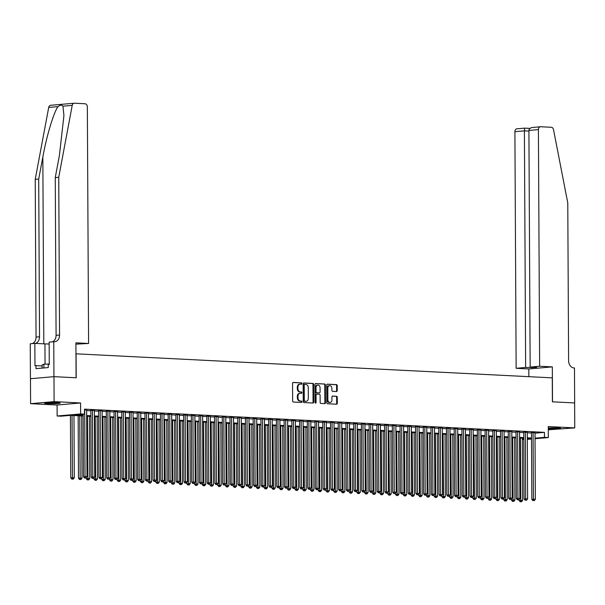 <?xml version="1.0" encoding="UTF-8"?>
<svg xmlns="http://www.w3.org/2000/svg" width="605" height="605" viewBox="0 0 605 605"><rect width="100%" height="100%" fill="white"/><g stroke="black" fill="none" stroke-linecap="round" stroke-linejoin="round"><path stroke-width="0.91" d="M301.903 383.555A0.688 0.529 85 0 0 301.366 382.844L293.304 382.436A0.983 0.756 85 0 0 292.555 383.381L292.646 401.017A0.983 0.756 85 0 0 293.41 402.038L301.471 402.438A0.688 0.529 85 0 0 301.464 401.07L300.42 401.017A3.146 2.42 85 0 1 297.978 397.757L297.97 396.29A3.146 2.42 85 0 1 300.125 393.28A3.146 2.42 85 0 1 300.382 393.273L301.426 393.326A0.688 0.529 85 0 0 301.419 391.957L300.375 391.904A3.146 2.42 85 0 1 297.925 388.644L297.917 387.177A3.146 2.42 85 0 1 300.072 384.167A3.146 2.42 85 0 1 300.33 384.16L301.373 384.213A0.688 0.529 85 0 0 301.903 383.555M301.003 384.198A0.688 0.529 85 0 0 300.73 382.897L292.994 382.511M301.093 402.423A0.688 0.529 85 0 0 300.829 401.123L300.42 401.017M301.048 393.311A0.688 0.529 85 0 0 300.783 392.01L300.375 391.904M548.289 428.869A7.804 0.529 179.7 0 0 556.449 428.869A7.804 0.529 179.7 0 0 560.752 428.378A7.804 0.529 179.7 0 0 557.901 427.985A7.804 0.529 179.7 0 0 548.281 428.022M57.362 402.726A7.804 0.529 179.7 0 0 49.073 402.696A7.804 0.529 179.7 0 0 44.604 403.202A7.804 0.529 179.7 0 0 47.447 403.595A7.804 0.529 179.7 0 0 55.743 403.618A7.804 0.529 179.7 0 0 60.213 403.119A7.804 0.529 179.7 0 0 57.362 402.726M336.478 391.518A0.983 0.756 85 0 0 337.235 390.58L337.204 385.635A0.983 0.756 85 0 0 336.44 384.614L327.486 384.16A0.983 0.756 85 0 0 326.738 385.105L326.829 402.741A0.983 0.756 85 0 0 327.592 403.762L336.546 404.216A0.983 0.756 85 0 0 337.303 403.27L337.265 397.296A0.983 0.756 85 0 0 336.501 396.275L332.674 396.078A0.983 0.756 85 0 0 331.918 397.024L331.933 399.988A2.624 2.027 85 0 1 330.133 402.499A2.624 2.027 85 0 1 327.872 399.784L327.812 388.168A2.624 2.027 85 0 1 329.612 385.657A2.624 2.027 85 0 1 331.873 388.372L331.88 390.308A0.983 0.756 85 0 0 332.644 391.329L336.478 391.518M535.002 433.18L544.439 432.356L544.47 437.347L548.334 437.544L535.032 438.708M53.943 376.658L76.094 377.777L75.905 342.831L88.587 343.474L87.347 106.858A3.002 2.314 85 0 0 85.01 103.75L74.46 103.213A3.002 2.314 85 0 0 74.211 103.221A3.002 2.314 85 0 0 72.222 105.376L58.738 177.28L59.562 335.019A7.003 5.4 -95 0 1 54.76 341.727A7.003 5.4 -95 0 1 54.185 341.734L53.762 341.719L53.943 376.658L30.431 378.722L53.981 376.658L76.207 377.785L76.079 353.819L552.267 377.853L552.395 401.818L574.621 402.938L574.75 427.894L548.274 426.563L548.334 437.544M53.981 376.658L54.11 401.622L30.605 403.679L57.082 405.017L57.135 415.998L80.647 413.941L84.511 414.138L74.982 414.969L83.15 415.378M57.082 405.017L80.586 402.96L54.11 401.622M80.586 402.96L80.647 413.941M544.439 432.356L84.488 409.139L84.511 414.138M313.609 384.44A0.983 0.756 85 0 0 312.846 383.419L303.891 382.973A0.983 0.756 85 0 0 303.135 383.91L303.234 401.554A0.983 0.756 85 0 0 303.997 402.567L312.951 403.021A0.983 0.756 85 0 0 313.7 402.083L313.609 384.44L312.974 384.493A0.983 0.756 85 0 0 312.21 383.479L303.581 383.041M315.689 383.562L324.643 384.016A0.983 0.756 85 0 1 325.407 385.037L325.498 402.673A0.983 0.756 85 0 1 324.749 403.618L320.915 403.422A0.983 0.756 85 0 1 320.151 402.408L320.113 395.254A0.983 0.756 85 0 0 319.349 394.233L316.808 394.105A0.983 0.756 85 0 0 316.052 395.05L316.09 402.491A0.688 0.529 85 0 1 315.031 402.438L314.94 384.508A0.983 0.756 85 0 1 315.689 383.562L315.53 383.578M548.289 429.807L574.75 427.894M30.469 378.722L30.605 403.679M86.644 410.077L84.488 409.782M94.372 410.462L90.856 410.319M102.101 410.855L98.585 410.712M109.838 411.241L106.314 411.098M117.567 411.634L114.043 411.491M125.296 412.028L121.771 411.876M133.024 412.413L129.5 412.27M140.753 412.807L137.237 412.663M148.49 413.192L144.966 413.049M156.219 413.586L152.694 413.442M163.947 413.979L160.423 413.828M171.676 414.364L168.152 414.221M179.405 414.758L175.889 414.614M187.142 415.143L183.618 415M194.87 415.537L191.346 415.393M202.599 415.922L199.075 415.779M210.328 416.316L206.804 416.172M218.057 416.709L214.541 416.558M225.794 417.095L222.269 416.951M233.522 417.488L229.998 417.344M241.251 417.873L237.727 417.73M248.98 418.267L245.456 418.123M256.709 418.66L253.192 418.509M264.438 419.046L260.921 418.902M272.174 419.439L268.65 419.295M279.903 419.825L276.379 419.681M287.632 420.218L284.108 420.074M295.361 420.611L291.837 420.46M303.09 420.997L299.573 420.853M310.826 421.39L307.302 421.246M318.555 421.776L315.031 421.632M326.284 422.169L322.76 422.025M334.013 422.555L330.489 422.411M341.742 422.948L338.225 422.804M349.478 423.341L345.954 423.19M357.207 423.727L353.683 423.583M364.936 424.12L361.412 423.976M372.665 424.506L369.141 424.362M380.394 424.899L376.877 424.755M388.13 425.292L384.606 425.141M395.859 425.678L392.335 425.534M403.588 426.071L400.064 425.928M411.317 426.457L407.793 426.313M419.046 426.85L415.529 426.707M426.775 427.236L423.258 427.092M434.511 427.629L430.987 427.485M442.24 428.022L438.716 427.871M449.969 428.408L446.445 428.264M457.698 428.801L454.173 428.658M465.427 429.187L461.91 429.043M473.163 429.58L469.639 429.437M480.892 429.973L477.368 429.822M488.621 430.359L485.097 430.215M496.35 430.752L492.825 430.609M504.078 431.138L500.562 430.994M511.815 431.531L508.291 431.388M519.544 431.925L516.02 431.773M527.273 432.31L523.748 432.167M86.644 410.568L90.856 410.78M94.38 410.954L98.585 411.173M102.109 411.347L106.314 411.559M109.838 411.74L114.043 411.952M117.567 412.126L121.779 412.338M125.296 412.519L129.508 412.731M133.032 412.905L137.237 413.124M140.761 413.298L144.966 413.51M148.49 413.691L152.694 413.903M156.219 414.077L160.431 414.289M163.947 414.47L168.16 414.682M171.684 414.856L175.889 415.068M179.413 415.249L183.618 415.461M187.142 415.643L191.346 415.854M194.87 416.028L199.083 416.24M202.599 416.421L206.812 416.633M210.328 416.807L214.541 417.019M218.065 417.2L222.269 417.412M225.794 417.586L229.998 417.805M233.522 417.979L237.727 418.191M241.251 418.373L245.464 418.584M248.98 418.758L253.192 418.97M256.717 419.152L260.921 419.363M264.445 419.537L268.65 419.749M272.174 419.93L276.379 420.142M279.903 420.324L284.116 420.536M287.632 420.709L291.844 420.921M295.369 421.103L299.573 421.314M303.097 421.488L307.302 421.7M310.826 421.882L315.031 422.093M318.555 422.275L322.767 422.487M326.284 422.661L330.496 422.872M334.02 423.054L338.225 423.266M341.749 423.439L345.954 423.651M349.478 423.833L353.683 424.045M357.207 424.218L361.419 424.438M364.936 424.612L369.148 424.823M372.665 425.005L376.877 425.217M380.401 425.391L384.606 425.602M388.13 425.784L392.335 425.996M395.859 426.17L400.064 426.381M403.588 426.563L407.8 426.775M411.317 426.956L415.529 427.168M419.053 427.342L423.258 427.553M426.782 427.735L430.987 427.947M434.511 428.121L438.716 428.332M442.24 428.514L446.452 428.726M449.969 428.907L454.181 429.119M457.705 429.293L461.91 429.505M465.434 429.686L469.639 429.898M473.163 430.072L477.368 430.284M480.892 430.465L485.104 430.677M488.621 430.851L492.833 431.07M496.357 431.244L500.562 431.456M504.086 431.637L508.291 431.849M511.815 432.023L516.02 432.235M519.544 432.416L523.756 432.628M527.273 432.802L531.485 433.014M535.002 432.704L531.477 432.56M523.786 439.548L522.327 439.48M83.157 415.998L70.535 415.355L60.999 416.195L57.135 415.998M531.515 439.018L527.31 439.381M535.032 438.171L544.47 437.347M86.674 415.559L90.879 415.771M94.403 415.953L98.607 416.164M102.132 416.338L106.344 416.55M109.86 416.732L114.073 416.943M117.597 417.117L121.802 417.329M125.326 417.511L129.53 417.722M133.055 417.904L137.259 418.115M140.784 418.289L144.996 418.501M148.512 418.683L152.725 418.894M156.249 419.068L160.454 419.28M163.978 419.462L168.182 419.673M171.707 419.847L175.911 420.067M179.435 420.241L183.648 420.452M187.164 420.634L191.377 420.846M194.901 421.019L199.105 421.231M202.63 421.413L206.834 421.624M210.359 421.798L214.563 422.01M218.087 422.192L222.3 422.403M225.816 422.585L230.029 422.797M233.545 422.971L237.757 423.182M241.282 423.364L245.486 423.576M249.01 423.75L253.215 423.961M256.739 424.143L260.952 424.355M264.468 424.529L268.68 424.748M272.197 424.922L276.409 425.133M279.934 425.315L284.138 425.527M287.662 425.701L291.867 425.912M295.391 426.094L299.596 426.306M303.12 426.48L307.332 426.699M310.849 426.873L315.061 427.085M318.585 427.266L322.79 427.478M326.314 427.652L330.519 427.864M334.043 428.045L338.248 428.257M341.772 428.431L345.984 428.642M349.501 428.824L353.713 429.036M357.237 429.217L361.442 429.429M364.966 429.603L369.171 429.815M372.695 429.996L376.9 430.208M380.424 430.382L384.636 430.594M388.153 430.775L392.365 430.987M395.889 431.161L400.094 431.38M403.618 431.554L407.823 431.766M411.347 431.947L415.552 432.159M419.076 432.333L423.288 432.545M426.805 432.726L431.017 432.938M434.534 433.112L438.746 433.331M442.27 433.505L446.475 433.717M449.999 433.898L454.204 434.11M457.728 434.284L461.933 434.496M465.457 434.677L469.669 434.889M473.186 435.063L477.398 435.275M480.922 435.456L485.127 435.668M488.651 435.85L492.856 436.061M496.38 436.235L500.585 436.447M504.109 436.628L508.321 436.84M511.838 437.014L516.05 437.226M519.574 437.407L523.779 437.619M527.303 437.793L531.508 438.012M527.303 438.852L530.487 438.572L527.303 438.413M523.779 438.232L519.574 438.02M516.05 437.846L511.845 437.634M508.321 437.453L504.116 437.241M500.592 437.06L496.38 436.848M492.863 436.674L488.651 436.462M485.127 436.281L480.922 436.069M477.398 435.895L473.193 435.683M469.669 435.502L465.464 435.29M461.94 435.116L457.728 434.897M454.211 434.723L449.999 434.511M446.482 434.33L442.27 434.118M438.746 433.944L434.541 433.732M431.017 433.551L426.812 433.339M423.288 433.165L419.083 432.946M415.559 432.772L411.347 432.56M407.83 432.378L403.618 432.167M400.094 431.993L395.889 431.781M392.365 431.599L388.16 431.388M384.636 431.214L380.432 431.002M376.907 430.82L372.695 430.609M369.179 430.427L364.966 430.215M361.442 430.042L357.237 429.83M353.713 429.648L349.509 429.437M345.984 429.263L341.78 429.051M338.255 428.869L334.043 428.658M330.527 428.484L326.314 428.264M322.79 428.09L318.585 427.879M315.061 427.697L310.857 427.485M307.332 427.311L303.128 427.1M299.604 426.918L295.391 426.707M291.875 426.533L287.662 426.321M284.138 426.139L279.934 425.928M276.409 425.746L272.205 425.534M268.68 425.36L264.476 425.149M260.952 424.967L256.739 424.755M253.223 424.581L249.01 424.37M245.494 424.188L241.282 423.976M237.757 423.795L233.553 423.583M230.029 423.409L225.824 423.197M222.3 423.016L218.095 422.804M214.571 422.63L210.359 422.419M206.842 422.237L202.63 422.025M199.105 421.851L194.901 421.632M191.377 421.458L187.172 421.246M183.648 421.065L179.443 420.853M175.919 420.679L171.707 420.467M168.19 420.286L163.978 420.074M160.454 419.9L156.249 419.689M152.725 419.507L148.52 419.295M144.996 419.114L140.791 418.902M137.267 418.728L133.055 418.516M129.538 418.335L125.326 418.123M121.802 417.949L117.597 417.737M114.073 417.556L109.868 417.344M106.344 417.163L102.139 416.951M98.615 416.777L94.403 416.565M90.886 416.384L86.674 416.172M522.319 439.291L523.786 439.162M299.694 384.22A3.146 2.42 85 0 0 299.437 384.22A3.146 2.42 85 0 0 297.282 387.23L297.917 387.177M299.74 391.957A3.146 2.42 85 0 1 297.289 388.697L297.282 387.23M299.747 393.333A3.146 2.42 85 0 0 299.49 393.333A3.146 2.42 85 0 0 297.335 396.343L297.97 396.29M299.785 401.07A3.146 2.42 85 0 1 297.342 397.818L297.335 396.343M312.626 403.006A0.983 0.756 85 0 0 313.065 402.136L312.974 384.493M304.731 384.387A0.688 0.529 85 0 0 304.209 385.045L304.285 400.525A0.688 0.529 85 0 0 304.822 401.236L305.918 401.296A3.146 2.42 85 0 0 306.183 401.289A3.146 2.42 85 0 0 308.331 398.279L308.278 387.699A3.146 2.42 85 0 0 305.835 384.44L304.731 384.387M304.618 384.394L304.096 384.44A0.688 0.529 85 0 0 303.574 385.098L304.209 385.045M305.797 401.304A3.146 2.42 85 0 1 305.548 401.349A3.146 2.42 85 0 1 305.283 401.349L304.186 401.296A0.688 0.529 85 0 1 303.649 400.586L303.574 385.098M315.379 383.638L324.643 384.016M324.424 403.603A0.983 0.756 85 0 0 324.862 402.733L324.772 385.09A0.983 0.756 85 0 0 324.008 384.077M316.649 394.12L316.173 394.158A0.983 0.756 85 0 0 315.417 395.103L315.455 402.552L316.09 402.491M315.296 403.043A0.688 0.529 85 0 0 315.455 402.552M320.075 387.828A2.624 2.027 85 0 0 317.814 385.105A2.624 2.027 85 0 0 316.014 387.623L316.037 391.715A0.983 0.756 85 0 0 316.801 392.736L319.342 392.864A0.983 0.756 85 0 0 320.098 391.919L320.075 387.828M317.814 385.105L317.179 385.166A2.624 2.027 85 0 0 315.379 387.676L316.014 387.623M318.865 392.902A0.983 0.756 85 0 1 318.706 392.917L316.165 392.789A0.983 0.756 85 0 1 315.402 391.768L315.379 387.676M329.612 385.657L328.976 385.71A2.624 2.027 85 0 0 327.176 388.228L327.812 388.168M330.133 402.499L329.498 402.559A2.624 2.027 85 0 1 327.237 399.837L327.176 388.228M336.221 404.193A0.983 0.756 85 0 0 336.667 403.323L336.63 397.349A0.983 0.756 85 0 0 335.866 396.328L332.357 396.154M336.161 391.503A0.983 0.756 85 0 0 336.599 390.633L336.569 385.688A0.983 0.756 85 0 0 335.805 384.667L327.176 384.236M70.437 415.37L70.762 477.837L74.286 477.791L73.961 415.529M72.025 415.431L72.464 479.062L71.829 479.122L73.235 479.099L72.464 479.062M74.286 477.791L73.235 479.099M71.829 479.122L70.762 477.837M83.142 414.251L83.475 476.717L85.063 476.581L84.708 409.789M85.169 477.95L85.94 477.988L85.169 477.95L85.063 476.581L86.991 476.68L86.644 409.887M83.475 476.717L84.534 478.003M85.94 477.988L86.991 476.68M56.658 402.696A6.753 0.454 -0.3 0 1 51.296 402.817A6.753 0.454 -0.3 0 1 48.15 402.733M47.326 402.786A7.752 0.522 179.7 0 0 51.13 402.885A7.752 0.522 179.7 0 0 57.483 402.733M49.27 364.036L43.862 364.202L42.093 364.928L42.108 368.105M43.878 367.953L43.862 364.202M557.197 427.954A6.753 0.454 -0.3 0 1 551.836 428.075A6.753 0.454 -0.3 0 1 548.69 428M548.281 428.068A7.752 0.522 179.7 0 0 551.669 428.143A7.752 0.522 179.7 0 0 558.022 427.992M58.738 177.28L55.259 177.583L59.388 155.538L63.933 115.479L62.92 106.193C61.869 104.725 60.228 104.869 58.004 106.624C53.785 112.152 46.623 135.928 42.842 156.99L38.705 179.035L39.529 336.781A7.003 5.4 -95 0 1 35.287 343.398M38.705 179.035L35.226 179.337L36.05 337.083A7.003 5.4 -95 0 1 32.141 343.61M52.174 341.855A7.003 5.4 -95 0 0 56.083 335.329L55.259 177.583M58.004 106.624L48.71 107.44L35.226 179.337M53.762 341.719L49.156 342.12L49.27 364.482L48.256 364.573L48.271 367.568L36.005 368.642L35.99 365.647L34.977 365.738L34.856 343.375L30.25 343.776L30.431 378.722M88.587 343.474L75.912 344.147M49.164 344.011A11.261 0.764 -0.3 0 1 44.944 343.882L34.856 343.375M48.71 107.44A3.002 2.314 -95 0 1 50.707 105.278A3.002 2.314 -95 0 1 50.949 105.278M42.093 365.957L35.99 365.647M539.652 366.237L538.412 129.621L528.914 130.453L530.154 367.069L539.652 366.237L552.327 366.88L552.509 401.818L574.621 402.945M528.914 130.453C529.171 128.646 530.577 127.632 533.118 127.413L540.469 126.747A3.002 2.314 85 0 1 540.711 126.747L551.268 127.277A3.002 2.314 85 0 1 553.53 129.667L567.777 202.97L568.602 360.709A7.003 5.4 85 0 0 574.047 367.976L574.478 367.999L574.659 402.938M528.861 376.673L528.815 368.937L552.327 366.88M528.815 368.937L516.141 368.301L525.639 367.462L536.567 367.394L530.154 367.069M525.639 367.462L524.399 130.854L514.9 131.686A3.002 2.314 -95 0 1 516.957 128.812A3.002 2.314 -95 0 1 517.207 128.804M516.141 368.301L514.9 131.686M540.469 126.747A3.002 2.314 85 0 0 538.412 129.621M532.052 367.787L532.052 367.167M528.914 131.081L524.399 130.854L524.762 128.124L516.957 128.812M78.166 415.741L78.491 478.222L82.015 478.184L81.69 415.922M79.754 415.824L80.193 479.455L79.558 479.508L80.964 479.493L80.193 479.455M82.015 478.184L80.964 479.493M79.558 479.508L78.491 478.222M86.22 477.647L86.22 478.615L89.744 478.57L89.419 416.316M87.483 416.217L87.922 479.841L87.286 479.901L88.693 479.886L87.922 479.841M89.744 478.57L88.693 479.886M87.286 479.901L86.22 478.615M93.949 478.033L93.956 479.001L97.473 478.963L97.148 416.701M95.219 416.603L95.65 480.234L95.015 480.287L96.429 480.272L95.65 480.234M97.473 478.963L96.429 480.272M95.015 480.287L93.956 479.001M101.678 478.426L101.685 479.394L105.202 479.349L104.877 417.095M102.948 416.996L103.379 480.627L102.744 480.68L104.158 480.665L103.379 480.627M105.202 479.349L104.158 480.665M102.744 480.68L101.685 479.394M90.848 410.13L91.204 477.111L92.792 476.974L92.444 410.182M92.898 478.343L93.677 478.381L92.898 478.343L92.792 476.974L94.72 477.065L94.372 410.281M91.204 477.111L92.263 478.396M93.677 478.381L94.72 477.065M98.585 410.523L98.933 477.504L100.521 477.36L100.173 410.568M100.634 478.729L101.406 478.767L100.634 478.729L100.521 477.36L102.457 477.458L102.101 410.666M98.933 477.504L99.999 478.789M101.406 478.767L102.457 477.458M106.314 410.916L106.661 477.889L108.25 477.753L107.902 410.961M108.363 479.122L109.134 479.16L108.363 479.122L108.25 477.753L110.186 477.852L109.838 411.06M106.661 477.889L107.728 479.175M109.134 479.16L110.186 477.852M114.043 411.302L114.39 478.283L115.979 478.139L115.631 411.347M116.092 479.508L116.863 479.546L116.092 479.508L115.979 478.139L117.914 478.237L117.567 411.445M114.39 478.283L115.457 479.568M116.863 479.546L117.914 478.237M109.407 478.812L109.414 479.788L112.938 479.742L112.613 417.48M110.677 417.382L111.116 481.013L110.481 481.073L111.887 481.051L111.116 481.013M112.938 479.742L111.887 481.051M110.481 481.073L109.414 479.788M121.771 411.695L122.127 478.668L123.715 478.532L123.359 411.74M123.821 479.901L124.592 479.939L123.821 479.901L123.715 478.532L125.643 478.631L125.296 411.839M122.127 478.668L123.186 479.954M124.592 479.939L125.643 478.631M117.143 479.205L117.143 480.173L120.667 480.136L120.342 417.873M118.406 417.775L118.845 481.406L118.209 481.459L119.616 481.444L118.845 481.406M120.667 480.136L119.616 481.444M118.209 481.459L117.143 480.173M129.5 412.081L129.856 479.062L131.444 478.918L131.096 412.134M131.55 480.294L132.329 480.332L131.55 480.294L131.444 478.918L133.372 479.016L133.024 412.224M129.856 479.062L130.914 480.347M132.329 480.332L133.372 479.016M124.872 479.599L124.872 480.567L128.396 480.521L128.071 418.259M126.135 418.168L126.574 481.792L125.938 481.852L127.345 481.83L126.574 481.792M128.396 480.521L127.345 481.83M125.938 481.852L124.872 480.567M137.237 412.474L137.585 479.447L139.173 479.311L138.825 412.519M139.286 480.68L140.057 480.718L139.286 480.68L139.173 479.311L141.109 479.41L140.753 412.618M137.585 479.447L138.643 480.733M140.057 480.718L141.109 479.41M132.601 479.984L132.608 480.952L136.125 480.914L135.8 418.652M133.871 418.554L134.302 482.185L133.667 482.238L135.074 482.223L134.302 482.185M136.125 480.914L135.074 482.223M133.667 482.238L132.608 480.952M144.966 412.86L145.313 479.841L146.902 479.704L146.554 412.912M147.015 481.073L147.786 481.111L147.015 481.073L146.902 479.704L148.838 479.803L148.482 413.011M145.313 479.841L146.38 481.126M147.786 481.111L148.838 479.803M140.33 480.378L140.337 481.346L143.854 481.3L143.529 419.046M141.6 418.947L142.031 482.578L141.396 482.631L142.81 482.616L142.031 482.578M143.854 481.3L142.81 482.616M141.396 482.631L140.337 481.346M152.694 413.253L153.042 480.234L154.63 480.09L154.283 413.298M154.744 481.459L155.515 481.497L154.744 481.459L154.63 480.09L156.566 480.189L156.219 413.397M153.042 480.234L154.109 481.519M155.515 481.497L156.566 480.189M148.059 480.763L148.066 481.731L151.59 481.693L151.265 419.431M149.329 419.333L149.768 482.964L149.132 483.017L150.539 483.002L149.768 482.964M151.59 481.693L150.539 483.002M149.132 483.017L148.066 481.731M160.423 413.646L160.771 480.62L162.367 480.483L162.011 413.691M162.473 481.852L163.244 481.89L162.473 481.852L162.367 480.483L164.295 480.582L163.947 413.79M160.771 480.62L161.838 481.905M163.244 481.89L164.295 480.582M155.795 481.156L155.795 482.124L159.319 482.087L158.994 419.825M157.058 419.726L157.497 483.357L156.861 483.41L158.268 483.395L157.497 483.357M159.319 482.087L158.268 483.395M156.861 483.41L155.795 482.124M168.152 414.032L168.508 481.013L170.096 480.869L169.74 414.085M170.202 482.238L170.981 482.283L170.202 482.238L170.096 480.869L172.024 480.967L171.676 414.175M168.508 481.013L169.566 482.298M170.981 482.283L172.024 480.967M163.524 481.55L163.524 482.518L167.048 482.472L166.723 420.21M164.787 420.12L165.225 483.743L164.59 483.803L165.997 483.781L165.225 483.743M167.048 482.472L165.997 483.781M164.59 483.803L163.524 482.518M175.881 414.425L176.236 481.398L177.825 481.262L177.477 414.47M177.93 482.631L178.709 482.669L177.93 482.631L177.825 481.262L179.753 481.361L179.405 414.569M176.236 481.398L177.295 482.684M178.709 482.669L179.753 481.361M171.253 481.935L171.26 482.903L174.777 482.866L174.452 420.604M172.523 420.505L172.954 484.136L172.319 484.189L173.726 484.174L172.954 484.136M174.777 482.866L173.726 484.174M172.319 484.189L171.26 482.903M183.618 414.811L183.965 481.792L185.554 481.656L185.206 414.864M185.667 483.024L186.438 483.062L185.667 483.024L185.554 481.656L187.489 481.754L187.134 414.962M183.965 481.792L185.032 483.077M186.438 483.062L187.489 481.754M178.982 482.329L178.989 483.297L182.506 483.251L182.181 420.997M180.252 420.898L180.683 484.522L180.048 484.582L181.462 484.567L180.683 484.522M182.506 483.251L181.462 484.567M180.048 484.582L178.989 483.297M191.346 415.204L191.694 482.185L193.282 482.041L192.934 415.249M193.396 483.41L194.167 483.448L193.396 483.41L193.282 482.041L195.218 482.14L194.87 415.348M191.694 482.185L192.761 483.471M194.167 483.448L195.218 482.14M186.711 482.714L186.718 483.682L190.242 483.645L189.91 421.383M187.981 421.284L188.42 484.915L187.784 484.968L189.191 484.953L188.42 484.915M190.242 483.645L189.191 484.953M187.784 484.968L186.718 483.682M199.075 415.597L199.423 482.571L201.019 482.435L200.663 415.643M201.125 483.803L201.896 483.841L201.125 483.803L201.019 482.435L202.947 482.533L202.599 415.741M199.423 482.571L200.489 483.856M201.896 483.841L202.947 482.533M194.439 483.108L194.447 484.076L197.971 484.038L197.646 421.776M195.71 421.677L196.149 485.308L195.513 485.361L196.92 485.346L196.149 485.308M197.971 484.038L196.92 485.346M195.513 485.361L194.447 484.076M206.804 415.983L207.16 482.964L208.748 482.82L208.392 416.028M208.854 484.189L209.625 484.234L208.854 484.189L208.748 482.82L210.676 482.919L210.328 416.127M207.16 482.964L208.218 484.25M209.625 484.234L210.676 482.919M202.176 483.493L202.176 484.469L205.7 484.423L205.375 422.161M203.439 422.063L203.877 485.694L203.242 485.755L204.649 485.732L203.877 485.694M205.7 484.423L204.649 485.732M203.242 485.755L202.176 484.469M214.533 416.376L214.888 483.35L216.477 483.214L216.129 416.421M216.582 484.582L217.361 484.62L216.582 484.582L216.477 483.214L218.405 483.312L218.057 416.52M214.888 483.35L215.947 484.635M217.361 484.62L218.405 483.312M209.905 483.887L209.912 484.855L213.429 484.817L213.104 422.555M211.175 422.456L211.606 486.087L210.971 486.14L212.378 486.125L211.606 486.087M213.429 484.817L212.378 486.125M210.971 486.14L209.912 484.855M222.269 416.762L222.617 483.743L224.205 483.607L223.858 416.815M224.319 484.976L225.09 485.013L224.319 484.976L224.205 483.607L226.141 483.697L225.786 416.913M222.617 483.743L223.684 485.029M225.09 485.013L226.141 483.697M217.634 484.28L217.641 485.248L221.158 485.202L220.833 422.948M218.904 422.85L219.335 486.473L218.7 486.533L220.114 486.518L219.335 486.473M221.158 485.202L220.114 486.518M218.7 486.533L217.641 485.248M229.998 417.155L230.346 484.136L231.934 483.992L231.586 417.2M232.048 485.361L232.819 485.399L232.048 485.361L231.934 483.992L233.87 484.091L233.522 417.299M230.346 484.136L231.412 485.422M232.819 485.399L233.87 484.091M225.362 484.666L225.37 485.633L228.894 485.596L228.561 423.334M226.633 423.235L227.072 486.866L226.436 486.919L227.843 486.904L227.072 486.866M228.894 485.596L227.843 486.904M226.436 486.919L225.37 485.633M237.727 417.548L238.075 484.522L239.663 484.386L239.315 417.594M239.777 485.755L240.548 485.792L239.777 485.755L239.663 484.386L241.599 484.484L241.251 417.692M238.075 484.522L239.141 485.807M240.548 485.792L241.599 484.484M233.091 485.059L233.099 486.027L236.623 485.981L236.298 423.727M234.362 423.629L234.8 487.259L234.165 487.312L235.572 487.297L234.8 487.259M236.623 485.981L235.572 487.297M234.165 487.312L233.099 486.027M245.456 417.934L245.811 484.915L247.4 484.771L247.044 417.979M247.505 486.14L248.277 486.178L247.505 486.14L247.4 484.771L249.328 484.87L248.98 418.078M245.811 484.915L246.87 486.201M248.277 486.178L249.328 484.87M240.828 485.444L240.828 486.42L244.352 486.375L244.027 424.113M242.091 424.014L242.529 487.645L241.894 487.706L243.301 487.683L242.529 487.645M244.352 486.375L243.301 487.683M241.894 487.706L240.828 486.42M253.185 418.327L253.54 485.301L255.129 485.165L254.781 418.373M255.234 486.533L256.013 486.571L255.234 486.533L255.129 485.165L257.057 485.263L256.709 418.471M253.54 485.301L254.599 486.586M256.013 486.571L257.057 485.263M248.557 485.838L248.564 486.806L252.081 486.768L251.756 424.506M249.82 424.408L250.258 488.038L249.623 488.091L251.03 488.076L250.258 488.038M252.081 486.768L251.03 488.076M249.623 488.091L248.564 486.806M260.921 418.713L261.269 485.694L262.857 485.55L262.51 418.766M262.971 486.919L263.742 486.964L262.971 486.919L262.857 485.55L264.793 485.649L264.438 418.857M261.269 485.694L262.336 486.98M263.742 486.964L264.793 485.649M256.286 486.231L256.293 487.199L259.81 487.154L259.484 424.892M257.556 424.801L257.987 488.424L257.352 488.485L258.766 488.462L257.987 488.424M259.81 487.154L258.766 488.462M257.352 488.485L256.293 487.199M268.65 419.106L268.998 486.08L270.586 485.944L270.238 419.152M270.7 487.312L271.471 487.35L270.7 487.312L270.586 485.944L272.522 486.042L272.174 419.25M268.998 486.08L270.064 487.365M271.471 487.35L272.522 486.042M264.014 486.617L264.022 487.585L267.539 487.547L267.213 425.285M265.285 425.186L265.716 488.817L265.081 488.87L266.495 488.855L265.716 488.817M267.539 487.547L266.495 488.855M265.081 488.87L264.022 487.585M276.379 419.492L276.727 486.473L278.315 486.337L277.967 419.545M278.429 487.706L279.2 487.743L278.429 487.706L278.315 486.337L280.251 486.435L279.903 419.643M276.727 486.473L277.793 487.759M279.2 487.743L280.251 486.435M271.743 487.01L271.751 487.978L275.275 487.933L274.95 425.678M273.014 425.58L273.452 489.203L272.817 489.264L274.224 489.248L273.452 489.203M275.275 487.933L274.224 489.248M272.817 489.264L271.751 487.978M284.108 419.885L284.463 486.866L286.052 486.723L285.696 419.93M286.157 488.091L286.929 488.129L286.157 488.091L286.052 486.723L287.98 486.821L287.632 420.029M284.463 486.866L285.522 488.152M286.929 488.129L287.98 486.821M279.48 487.396L279.48 488.364L283.004 488.326L282.679 426.064M280.743 425.965L281.181 489.596L280.546 489.649L281.953 489.634L281.181 489.596M283.004 488.326L281.953 489.634M280.546 489.649L279.48 488.364M291.837 420.278L292.192 487.252L293.78 487.116L293.433 420.324M293.886 488.485L294.665 488.522L293.886 488.485L293.78 487.116L295.709 487.214L295.361 420.422M292.192 487.252L293.251 488.537M294.665 488.522L295.709 487.214M287.209 487.789L287.209 488.757L290.733 488.719L290.408 426.457M288.472 426.359L288.91 489.989L288.275 490.042L289.682 490.027L288.91 489.989M290.733 488.719L289.682 490.027M288.275 490.042L287.209 488.757M299.573 420.664L299.921 487.645L301.509 487.501L301.161 420.717M301.623 488.87L302.394 488.916L301.623 488.87L301.509 487.501L303.445 487.6L303.09 420.808M299.921 487.645L300.988 488.931M302.394 488.916L303.445 487.6M294.938 488.182L294.945 489.15L298.462 489.105L298.136 426.843M296.208 426.744L296.639 490.375L296.004 490.436L297.41 490.413L296.639 490.375M298.462 489.105L297.41 490.413M296.004 490.436L294.945 489.15M307.302 421.057L307.65 488.031L309.238 487.895L308.89 421.103M309.352 489.264L310.123 489.301L309.352 489.264L309.238 487.895L311.174 487.993L310.819 421.201M307.65 488.031L308.716 489.316M310.123 489.301L311.174 487.993M302.666 488.568L302.674 489.536L306.19 489.498L305.865 427.236M303.937 427.138L304.368 490.768L303.733 490.821L305.147 490.806L304.368 490.768M306.19 489.498L305.147 490.806M303.733 490.821L302.674 489.536M315.031 421.443L315.379 488.424L316.967 488.288L316.619 421.496M317.08 489.657L317.852 489.695L317.08 489.657L316.967 488.288L318.903 488.379L318.555 421.594M315.379 488.424L316.445 489.71M317.852 489.695L318.903 488.379M310.395 488.961L310.403 489.929L313.927 489.884L313.602 427.629M311.666 427.531L312.104 491.154L311.469 491.215L312.876 491.199L312.104 491.154M313.927 489.884L312.876 491.199M311.469 491.215L310.403 489.929M322.76 421.836L323.108 488.817L324.704 488.674L324.348 421.882M324.809 490.042L325.581 490.08L324.809 490.042L324.704 488.674L326.632 488.772L326.284 421.98M323.108 488.817L324.174 490.103M325.581 490.08L326.632 488.772M318.132 489.347L318.132 490.315L321.656 490.277L321.331 428.015M319.395 427.916L319.833 491.547L319.198 491.6L320.605 491.585L319.833 491.547M321.656 490.277L320.605 491.585M319.198 491.6L318.132 490.315M330.489 422.23L330.844 489.203L332.432 489.067L332.084 422.275M332.538 490.436L333.317 490.473L332.538 490.436L332.432 489.067L334.361 489.165L334.013 422.373M330.844 489.203L331.903 490.489M333.317 490.473L334.361 489.165M325.861 489.74L325.861 490.708L329.385 490.663L329.06 428.408M327.123 428.31L327.562 491.941L326.927 491.994L328.334 491.978L327.562 491.941M329.385 490.663L328.334 491.978M326.927 491.994L325.861 490.708M338.225 422.615L338.573 489.596L340.161 489.453L339.813 422.661M340.267 490.821L341.046 490.867L340.267 490.821L340.161 489.453L342.09 489.551L341.742 422.759M338.573 489.596L339.632 490.882M341.046 490.867L342.09 489.551M333.589 490.126L333.597 491.101L337.114 491.056L336.788 428.794M334.86 428.695L335.291 492.326L334.656 492.387L336.062 492.364L335.291 492.326M337.114 491.056L336.062 492.364M334.656 492.387L333.597 491.101M345.954 423.008L346.302 489.982L347.89 489.846L347.542 423.054M348.004 491.215L348.775 491.252L348.004 491.215L347.89 489.846L349.826 489.944L349.471 423.152M346.302 489.982L347.368 491.268M348.775 491.252L349.826 489.944M341.318 490.519L341.326 491.487L344.842 491.449L344.517 429.187M342.589 429.089L343.02 492.72L342.385 492.772L343.799 492.757L343.02 492.72M344.842 491.449L343.799 492.757M342.385 492.772L341.326 491.487M353.683 423.394L354.031 490.375L355.619 490.239L355.271 423.447M355.732 491.608L356.504 491.646L355.732 491.608L355.619 490.239L357.555 490.33L357.207 423.545M354.031 490.375L355.097 491.661M356.504 491.646L357.555 490.33M349.047 490.912L349.055 491.88L352.579 491.835L352.246 429.58M350.318 429.482L350.756 493.105L350.121 493.166L351.528 493.151L350.756 493.105M352.579 491.835L351.528 493.151M350.121 493.166L349.055 491.88M361.412 423.787L361.76 490.768L363.355 490.625L363 423.833M363.461 491.994L364.233 492.031L363.461 491.994L363.355 490.625L365.284 490.723L364.936 423.931M361.76 490.768L362.826 492.046M364.233 492.031L365.284 490.723M356.784 491.298L356.784 492.266L360.308 492.228L359.983 429.966M358.047 429.868L358.485 493.498L357.85 493.551L359.257 493.536L358.485 493.498M360.308 492.228L359.257 493.536M357.85 493.551L356.784 492.266M369.141 424.181L369.496 491.154L371.084 491.018L370.729 424.226M371.19 492.387L371.962 492.425L371.19 492.387L371.084 491.018L373.013 491.116L372.665 424.324M369.496 491.154L370.555 492.44M371.962 492.425L373.013 491.116M364.512 491.691L364.512 492.659L368.037 492.614L367.711 430.359M365.775 430.261L366.214 493.892L365.579 493.945L366.985 493.93L366.214 493.892M368.037 492.614L366.985 493.93M365.579 493.945L364.512 492.659M376.87 424.566L377.225 491.547L378.813 491.404L378.465 424.612M378.919 492.772L379.698 492.81L378.919 492.772L378.813 491.404L380.742 491.502L380.394 424.71M377.225 491.547L378.284 492.833M379.698 492.81L380.742 491.502M372.241 492.077L372.249 493.052L375.765 493.007L375.44 430.745M373.512 430.647L373.943 494.277L373.308 494.33L374.714 494.315L373.943 494.277M375.765 493.007L374.714 494.315M373.308 494.33L372.249 493.052M384.606 424.96L384.954 491.933L386.542 491.797L386.194 425.005M386.655 493.166L387.427 493.204L386.655 493.166L386.542 491.797L388.478 491.895L388.123 425.103M384.954 491.933L386.02 493.219M387.427 493.204L388.478 491.895M379.97 492.47L379.978 493.438L383.494 493.4L383.169 431.138M381.241 431.04L381.672 494.671L381.037 494.724L382.451 494.708L381.672 494.671M383.494 493.4L382.451 494.708M381.037 494.724L379.978 493.438M392.335 425.345L392.683 492.326L394.271 492.183L393.923 425.398M394.384 493.551L395.156 493.597L394.384 493.551L394.271 492.183L396.207 492.281L395.859 425.489M392.683 492.326L393.749 493.612M395.156 493.597L396.207 492.281M387.699 492.863L387.707 493.831L391.231 493.786L390.898 431.524M388.97 431.433L389.408 495.056L388.773 495.117L390.18 495.094L389.408 495.056M391.231 493.786L390.18 495.094M388.773 495.117L387.707 493.831M400.064 425.738L400.412 492.712L402 492.576L401.652 425.784M402.113 493.945L402.885 493.983L402.113 493.945L402 492.576L403.936 492.674L403.588 425.882M400.412 492.712L401.478 493.998M402.885 493.983L403.936 492.674M395.428 493.249L395.436 494.217L398.96 494.179L398.635 431.917M396.698 431.819L397.137 495.45L396.502 495.503L397.908 495.487L397.137 495.45M398.96 494.179L397.908 495.487M396.502 495.503L395.436 494.217M407.793 426.124L408.148 493.105L409.736 492.969L409.381 426.177M409.842 494.338L410.613 494.376L409.842 494.338L409.736 492.969L411.665 493.067L411.317 426.275M408.148 493.105L409.207 494.391M410.613 494.376L411.665 493.067M403.164 493.642L403.164 494.61L406.689 494.565L406.363 432.31M404.427 432.212L404.866 495.835L404.231 495.896L405.637 495.881L404.866 495.835M406.689 494.565L405.637 495.881M404.231 495.896L403.164 494.61M415.522 426.517L415.877 493.498L417.465 493.355L417.117 426.563M417.571 494.724L418.35 494.761L417.571 494.724L417.465 493.355L419.394 493.453L419.046 426.661M415.877 493.498L416.936 494.784M418.35 494.761L419.394 493.453M410.893 494.028L410.901 494.996L414.417 494.958L414.092 432.696M412.156 432.598L412.595 496.229L411.96 496.281L413.366 496.266L412.595 496.229M414.417 494.958L413.366 496.266M411.96 496.281L410.901 494.996M423.258 426.911L423.606 493.884L425.194 493.748L424.846 426.956M425.307 495.117L426.079 495.155L425.307 495.117L425.194 493.748L427.13 493.846L426.775 427.054M423.606 493.884L424.672 495.17M426.079 495.155L427.13 493.846M418.622 494.421L418.63 495.389L422.146 495.351L421.821 433.089M419.893 432.991L420.324 496.622L419.689 496.675L421.103 496.66L420.324 496.622M422.146 495.351L421.103 496.66M419.689 496.675L418.63 495.389M430.987 427.296L431.335 494.277L432.923 494.134L432.575 427.349M433.036 495.503L433.808 495.548L433.036 495.503L432.923 494.134L434.859 494.232L434.511 427.44M431.335 494.277L432.401 495.563M433.808 495.548L434.859 494.232M426.351 494.814L426.359 495.782L429.875 495.737L429.55 433.475M427.622 433.377L428.053 497.007L427.417 497.068L428.832 497.045L428.053 497.007M429.875 495.737L428.832 497.045M427.417 497.068L426.359 495.782M438.716 427.69L439.064 494.663L440.652 494.527L440.304 427.735M440.765 495.896L441.537 495.934L440.765 495.896L440.652 494.527L442.588 494.625L442.24 427.833M439.064 494.663L440.13 495.949M441.537 495.934L442.588 494.625M434.08 495.2L434.087 496.168L437.612 496.13L437.286 433.868M435.35 433.77L435.789 497.401L435.154 497.454L436.56 497.439L435.789 497.401M437.612 496.13L436.56 497.439M435.154 497.454L434.087 496.168M446.445 428.075L446.8 495.056L448.388 494.92L448.033 428.128M448.494 496.289L449.265 496.327L448.494 496.289L448.388 494.92L450.317 495.011L449.969 428.227M446.8 495.056L447.859 496.342M449.265 496.327L450.317 495.011M441.816 495.593L441.816 496.561L445.34 496.516L445.015 434.261M443.079 434.163L443.518 497.786L442.883 497.847L444.289 497.832L443.518 497.786M445.34 496.516L444.289 497.832M442.883 497.847L441.816 496.561M454.173 428.469L454.529 495.45L456.117 495.306L455.769 428.514M456.223 496.675L457.002 496.713L456.223 496.675L456.117 495.306L458.045 495.404L457.698 428.612M454.529 495.45L455.588 496.735M457.002 496.713L458.045 495.404M449.545 495.979L449.545 496.947L453.069 496.909L452.744 434.647M450.808 434.549L451.247 498.18L450.612 498.233L452.018 498.217L451.247 498.18M453.069 496.909L452.018 498.217M450.612 498.233L449.545 496.947M461.91 428.862L462.258 495.835L463.846 495.699L463.498 428.907M463.959 497.068L464.731 497.106L463.959 497.068L463.846 495.699L465.782 495.798L465.427 429.005M462.258 495.835L463.324 497.121M464.731 497.106L465.782 495.798M457.274 496.372L457.282 497.34L460.798 497.295L460.473 435.04M458.545 434.942L458.976 498.573L458.34 498.626L459.747 498.611L458.976 498.573M460.798 497.295L459.747 498.611M458.34 498.626L457.282 497.34M469.639 429.248L469.987 496.229L471.575 496.085L471.227 429.293M471.688 497.454L472.46 497.499L471.688 497.454L471.575 496.085L473.511 496.183L473.155 429.391M469.987 496.229L471.053 497.514M472.46 497.499L473.511 496.183M465.003 496.758L465.011 497.733L468.527 497.688L468.202 435.426M466.273 435.328L466.705 498.959L466.069 499.019L467.483 498.996L466.705 498.959M468.527 497.688L467.483 498.996M466.069 499.019L465.011 497.733M477.368 429.641L477.716 496.614L479.304 496.478L478.956 429.686M479.417 497.847L480.189 497.885L479.417 497.847L479.304 496.478L481.24 496.576L480.892 429.784M477.716 496.614L478.782 497.9M480.189 497.885L481.24 496.576M472.732 497.151L472.739 498.119L476.264 498.081L475.938 435.819M474.002 435.721L474.441 499.352L473.806 499.405L475.212 499.39L474.441 499.352M476.264 498.081L475.212 499.39M473.806 499.405L472.739 498.119M485.097 430.026L485.452 497.007L487.04 496.871L486.685 430.079M487.146 498.24L487.917 498.278L487.146 498.24L487.04 496.871L488.969 496.962L488.621 430.178M485.452 497.007L486.511 498.293M487.917 498.278L488.969 496.962M480.468 497.544L480.468 498.512L483.992 498.467L483.667 436.205M481.731 436.114L482.17 499.738L481.535 499.798L482.941 499.783L482.17 499.738M483.992 498.467L482.941 499.783M481.535 499.798L480.468 498.512M492.825 430.42L493.181 497.401L494.769 497.257L494.421 430.465M494.875 498.626L495.654 498.664L494.875 498.626L494.769 497.257L496.697 497.355L496.35 430.563M493.181 497.401L494.24 498.679M495.654 498.664L496.697 497.355M488.197 497.93L488.197 498.898L491.721 498.86L491.396 436.598M489.46 436.5L489.899 500.131L489.264 500.184L490.67 500.169L489.899 500.131M491.721 498.86L490.67 500.169M489.264 500.184L488.197 498.898M500.562 430.813L500.91 497.786L502.498 497.65L502.15 430.858M502.604 499.019L503.383 499.057L502.604 499.019L502.498 497.65L504.426 497.749L504.078 430.957M500.91 497.786L501.969 499.072M503.383 499.057L504.426 497.749M495.926 498.323L495.934 499.291L499.45 499.246L499.125 436.992M497.197 436.893L497.628 500.524L496.992 500.577L498.399 500.562L497.628 500.524M499.45 499.246L498.399 500.562M496.992 500.577L495.934 499.291M508.291 431.199L508.639 498.18L510.227 498.036L509.879 431.244M510.34 499.405L511.112 499.443L510.34 499.405L510.227 498.036L512.163 498.134L511.807 431.342M508.639 498.18L509.705 499.465M511.112 499.443L512.163 498.134M503.655 498.709L503.662 499.685L507.179 499.639L506.854 437.377M504.925 437.279L505.356 500.91L504.721 500.963L506.135 500.948L505.356 500.91M507.179 499.639L506.135 500.948M504.721 500.963L503.662 499.685M516.02 431.592L516.367 498.565L517.956 498.429L517.608 431.637M518.069 499.798L518.84 499.836L518.069 499.798L517.956 498.429L519.892 498.528L519.544 431.736M516.367 498.565L517.434 499.851M518.84 499.836L519.892 498.528M511.384 499.102L511.391 500.07L514.915 500.033L514.583 437.77M512.654 437.672L513.093 501.303L512.458 501.356L513.864 501.341L513.093 501.303M514.915 500.033L513.864 501.341M512.458 501.356L511.391 500.07M523.748 431.978L524.096 498.959L525.692 498.815L525.337 432.03M525.798 500.184L526.569 500.229L525.798 500.184L525.692 498.815L527.62 498.913L527.273 432.121M524.096 498.959L525.163 500.244M526.569 500.229L527.62 498.913M519.12 499.496L519.12 500.464L522.644 500.418L522.319 438.156M520.383 438.065L520.822 501.689L520.187 501.749L521.593 501.727L520.822 501.689M522.644 500.418L521.593 501.727M520.187 501.749L519.12 500.464M531.477 432.371L531.833 499.344L533.421 499.208L533.065 432.416M533.527 500.577L534.298 500.615L533.527 500.577L533.421 499.208L535.349 499.306L535.002 432.514M531.833 499.344L532.892 500.63M534.298 500.615L535.349 499.306M300.73 382.897L301.366 382.844M300.829 401.123L301.464 401.07M300.783 392.01L301.419 391.957M297.289 388.697L297.925 388.644M297.342 397.818L297.978 397.757M313.065 402.136L313.7 402.083M312.21 383.479L312.846 383.419M303.649 400.586L304.285 400.525M304.186 401.296L304.822 401.236M305.283 401.349L305.918 401.296M324.772 385.09L325.407 385.037M324.862 402.733L325.498 402.673M315.417 395.103L316.052 395.05M315.402 391.768L316.037 391.715M316.165 392.789L316.801 392.736M318.706 392.917L319.342 392.864M327.237 399.837L327.872 399.784M335.866 396.328L336.501 396.275M336.63 397.349L337.265 397.296M336.667 403.323L337.303 403.27M335.805 384.667L336.44 384.614M336.569 385.688L337.204 385.635M336.599 390.633L337.235 390.58M42.842 156.99L43.817 343.821M39.529 336.781L36.05 337.083M56.083 335.329L59.562 335.019M72.222 105.376L62.92 106.193M45.05 364.165L44.944 343.882M299.437 384.22L300.072 384.167M299.49 393.333L300.125 393.28M304.043 384.44L304.678 384.387M305.548 401.349L306.183 401.289M316.09 394.165L316.725 394.105M318.79 392.917L319.425 392.857M74.211 103.221L50.707 105.278M530.04 128.396L524.762 128.124"/></g></svg>
